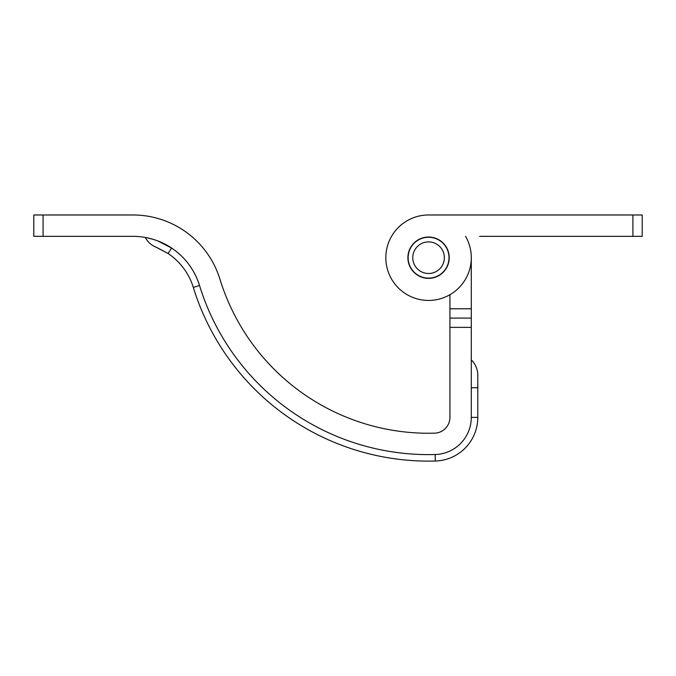 <?xml version="1.0" encoding="UTF-8"?>
<svg xmlns="http://www.w3.org/2000/svg" width="676" height="676" viewBox="0 0 676 676"><rect width="100%" height="100%" fill="white"/><g stroke="black" fill="none" stroke-linecap="round" stroke-linejoin="round"><path stroke-width="1.01" d="M448.999 257.7A20.432 20.432 0 0 1 428.567 278.132A20.432 20.432 0 0 1 408.127 257.7A20.432 20.432 0 0 1 428.567 237.268A20.432 20.432 0 0 1 448.999 257.7M444.352 257.7A15.793 15.793 0 0 1 428.567 273.493A15.793 15.793 0 0 1 412.774 257.7A15.793 15.793 0 0 1 428.567 241.907A15.793 15.793 0 0 1 444.352 257.7M157.263 247.703L168.045 253.492L156.266 247.298A21.362 21.362 0 0 1 145.264 237.437C144.74 237.327 158.97 239.388 171.662 248.084L157.635 240.859M153.46 239.422L147.436 237.859M132.952 236.338A69.662 69.662 0 0 1 199.53 285.5A239.642 239.642 0 0 0 435.158 454.525A37.155 37.155 0 0 0 471.29 417.388L471.29 327.361L449.929 327.361L449.929 417.388A15.793 15.793 0 0 1 434.575 433.172A218.28 218.28 0 0 1 219.945 279.213A91.032 91.032 0 0 0 132.952 214.976L43.087 214.976L43.087 236.338L132.952 236.338M449.929 327.361L449.929 308.788L471.29 308.788L471.29 327.361M471.29 308.788L471.29 257.7A42.723 42.723 0 0 0 465.57 236.338A42.723 42.723 0 0 1 428.567 300.431A42.723 42.723 0 0 1 385.835 257.7A42.723 42.723 0 0 1 428.567 214.976L642.2 214.976L642.2 236.338L632.913 236.338L632.913 214.976M43.087 236.338L33.8 236.338L33.8 214.976L43.087 214.976M449.929 308.788L449.929 294.702M471.29 359.877A21.362 21.362 0 0 1 477.797 375.222L477.797 417.388A43.653 43.653 0 0 1 435.336 461.024A246.149 246.149 0 0 1 193.319 287.41A63.164 63.164 0 0 0 168.045 253.492L171.662 248.084M449.929 318.075L471.29 318.075M449.227 257.7A20.669 20.669 0 0 0 428.567 237.031A20.669 20.669 0 0 0 407.898 257.7A20.669 20.669 0 0 0 428.567 278.368A20.669 20.669 0 0 0 449.227 257.7M479.647 236.338L632.913 236.338M479.647 214.976L428.567 214.976M471.29 417.388L477.797 417.388A43.653 43.653 0 0 1 435.336 461.024A246.149 246.149 0 0 1 193.319 287.41A63.164 63.164 0 0 0 168.045 253.492M435.158 454.525L435.336 461.024M193.319 287.41L199.53 285.5M471.29 387.737L477.797 387.737"/></g></svg>
